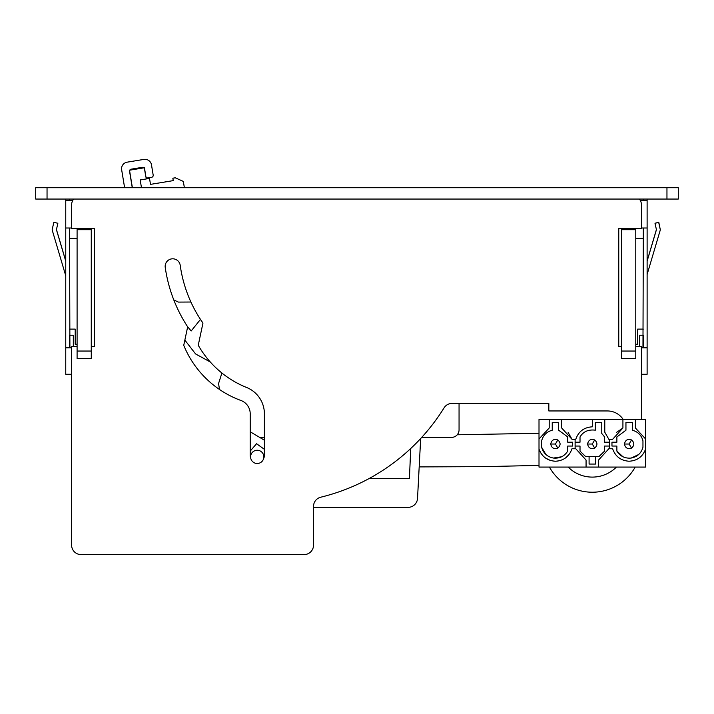 <?xml version="1.0" encoding="UTF-8"?>
<svg xmlns="http://www.w3.org/2000/svg" width="714" height="714" viewBox="0 0 714 714"><rect width="100%" height="100%" fill="white"/><g stroke="black" fill="none" stroke-linecap="round" stroke-linejoin="round"><path stroke-width="1.07" d="M65.75 199.054L65.75 374.279L71.614 374.279L71.614 545.139A9.452 9.452 0 0 0 81.057 554.591L304.084 554.591A9.452 9.452 0 0 0 313.526 545.139L313.526 506.396A9.452 9.452 0 0 1 320.738 497.212A201.41 201.41 0 0 0 444.081 407.855A9.452 9.452 0 0 1 452.105 403.392L548.834 403.392L548.834 410.952L548.834 403.392L459.057 403.392L459.057 429.846A7.559 7.559 0 0 1 451.498 437.405L421.697 437.405M621.599 346.692L618.761 346.692L618.761 228.56L641.449 228.56L641.449 227.998L647.116 227.998L647.116 347.825L641.449 347.825M173.797 299.934L178.411 302.093L190.906 302.022A132.304 132.304 0 0 1 180.214 265.322A132.304 132.304 0 0 0 202.963 323.067L198.251 345.246A97.336 97.336 0 0 0 246.607 387.479A28.346 28.346 0 0 1 264.394 413.781L264.394 455.362A7.086 7.086 0 0 1 263.582 458.656M259.691 437.405L264.394 437.405M459.057 429.846L459.057 403.392M141.47 187.711L140.185 179.946L149.512 178.411L150.493 184.373L173.243 180.624L172.842 178.205L175.269 177.804L183.337 181.418L184.373 187.711M263.823 456.88A6.613 6.613 0 0 0 257.21 450.257A6.613 6.613 0 0 0 250.596 456.88A6.613 6.613 0 0 0 257.21 463.493A6.613 6.613 0 0 0 263.823 456.88M250.212 451.096L256.558 443.715L264.394 449.338M264.394 440.19L250.212 431.791M219.528 389.505L218.546 383.579L221.911 373.029M195.565 353.93L210.255 361.971L195.565 353.93L184.855 340.105M187.496 326.584L191.173 330.984L200.473 319.39M150.493 184.373L173.243 180.624M132.268 187.711L129.573 171.351A1.892 1.892 0 0 1 131.135 169.173L142.327 167.335A1.892 1.892 0 0 1 144.496 168.888L145.727 176.349A1.892 1.892 0 0 0 147.896 177.911L151.627 177.295A1.892 1.892 0 0 0 153.18 175.117L151.493 164.863A6.613 6.613 0 0 0 143.889 159.409L127.11 162.176A6.613 6.613 0 0 0 121.657 169.78L124.611 187.711M666.956 187.711L678.3 187.711L678.3 199.054L35.7 199.054L35.7 187.711L666.956 187.711L666.956 199.054M65.75 227.998L71.614 227.998L69.535 227.998L69.901 347.825A5.667 5.667 0 0 1 69.535 345.817L69.535 335.232L73.31 335.232L73.31 346.576L77.094 346.576M78.977 228.56L78.977 229.694M82.396 228.56A1.508 1.508 0 0 0 82.19 229.319L82.19 229.694M88.813 229.319A1.508 1.508 0 0 0 88.607 228.56M641.449 227.998L643.332 227.998L642.966 347.825A5.667 5.667 0 0 0 643.332 345.817L643.332 335.232L639.557 335.232L639.557 346.576L635.772 346.576M630.676 229.694L630.676 229.319A1.508 1.508 0 0 0 630.471 228.56M633.889 228.56L633.889 229.694M369.468 478.353L409.425 478.353L410.728 448.508M313.526 507.342L408.096 507.342A9.452 9.452 0 0 0 417.529 498.381L420.671 438.521M81.057 554.591L304.084 554.591M77.094 346.692L71.614 346.692L71.614 545.139M73.667 199.054A9.452 9.452 0 0 0 71.614 204.936L71.614 228.56L94.293 228.56L94.293 346.692L91.267 346.692M641.449 228.56L641.449 204.936A9.452 9.452 0 0 0 639.387 199.054M641.449 419.457L641.449 346.692L635.772 346.692M250.668 457.852A7.086 7.086 0 0 1 250.212 455.362L250.212 413.781A14.173 14.173 0 0 0 240.921 400.474A98.282 98.282 0 0 1 183.739 345.326L187.666 326.842A146.477 146.477 0 0 1 165.237 267.438A7.559 7.559 0 0 1 171.663 258.879A7.559 7.559 0 0 1 180.214 265.322M548.834 410.952L607.427 410.952A18.903 18.903 0 0 1 623.206 419.457M616.414 467.081A34.022 34.022 0 0 1 568.192 467.081M635.183 467.081A49.141 49.141 0 0 1 549.423 467.081M65.75 260.976L56.46 229.596M57.825 223.241L54.139 222.42M647.116 274.471L660.334 229.846L658.692 222.429L654.997 223.25L656.434 229.703L647.116 261.163M643.332 199.054L643.332 200.589M647.116 199.054L647.116 200.589L640.387 200.589M647.116 347.825L647.116 374.279L641.449 374.279M643.332 329.109L637.664 329.109L637.664 344.228L635.772 344.228M643.332 238.396L635.772 238.396M624.438 228.56L624.438 229.694M647.116 200.589L647.116 227.998M655.131 223.223L658.79 222.241L660.307 229.738M647.116 260.976L656.407 229.596M65.75 275.8L52.14 229.854L53.809 222.349L57.861 223.25L56.433 229.703L65.75 261.163M69.535 199.054L69.535 200.589M65.75 200.589L72.667 200.589M69.535 238.396L77.094 238.396M65.75 347.825L71.614 347.825M69.535 329.109L75.202 329.109L75.202 344.228L77.094 344.228M89.375 229.694L89.375 228.56M132.393 187.711L129.511 170.209L144.433 167.754L146.272 178.937M91.267 351.038L77.094 351.038L77.094 358.598L91.267 358.598L91.267 229.694L77.094 229.694L77.094 228.56M77.094 351.038L77.094 229.694M621.599 351.038L635.772 351.038L635.772 358.598L621.599 358.598L621.599 229.694L635.772 229.694L635.772 228.56M635.772 351.038L635.772 229.694M577.662 419.457L570.093 419.457M539.008 438.976L549.209 427.998L549.209 419.457L539.008 419.457L539.008 449.07C541.881 456.755 547.415 460.807 555.617 461.226C563.801 460.655 569.263 456.496 571.985 448.749L575.109 448.749L575.109 439.297L571.985 439.297L561.686 427.998L561.686 419.457L622.92 419.457L622.92 427.998L612.621 439.297L609.506 439.297L609.506 448.749L612.621 448.749C615.343 456.496 620.805 460.646 628.998 461.226C637.191 460.807 642.725 456.755 645.599 449.07L645.599 419.457L645.599 449.07C642.716 456.737 637.183 460.789 628.998 461.226C620.814 460.637 615.361 456.478 612.621 448.749M645.599 438.976L635.398 427.998L635.398 419.457L645.599 419.457L645.599 467.081L539.008 467.081L539.008 449.07M622.92 419.457L635.398 419.457M611.96 442.207L616.878 442.207L616.878 436.95L625.946 430.221L625.946 422.474L632.372 422.474L632.372 430.221C637.888 431.738 641.422 435.254 642.957 440.77L642.957 447.276C641.234 453.256 637.316 456.844 631.212 458.049C625.027 458.647 620.243 456.326 616.878 451.096L616.878 446.054L611.96 446.054L611.96 442.207M549.209 419.457L561.686 419.457M572.646 446.054L567.737 446.054L567.737 451.096C564.372 456.326 559.589 458.647 553.395 458.049C547.29 456.844 543.381 453.256 541.649 447.276L541.649 440.77C543.193 435.254 546.719 431.738 552.234 430.221L552.234 422.474L558.66 422.474L558.66 430.221L567.737 436.95L567.737 442.207L572.646 442.207L572.646 446.054M568.165 432.443L571.985 439.297M575.109 439.297L575.77 439.297C578.527 431.488 584.034 427.329 592.308 426.82L592.308 419.457M575.109 442.207L580.018 442.207L580.018 436.95C583.231 431.586 588.336 429.328 595.333 430.176L595.333 422.474L601.759 422.474L601.759 433.46L604.588 436.95L604.588 442.207L609.506 442.207M604.776 419.457L604.776 432.184L608.846 439.297L609.506 439.297M616.45 432.443L622.92 427.998M609.506 448.749L608.846 448.749L598.546 460.048L598.546 467.081L586.069 467.081L586.069 460.048L575.77 448.749L575.109 448.749M616.878 436.95L617.199 436.424M625.348 430.372L625.946 430.221M638.744 454.47L631.212 458.049M622.974 456.781L616.878 451.096M571.985 448.749L571.379 450.498M569.692 453.676L565.997 457.603M560.954 460.316L557.482 461.101M555.617 461.226L553.787 461.146M550.244 460.414L545.425 457.995M541.399 453.943L539.659 450.837M561.632 456.781L553.395 458.049M545.871 454.47L541.649 447.276M558.66 430.221L559.267 430.372M567.416 436.424L567.737 436.95M604.124 436.192L604.588 436.95M580.018 436.95L580.339 436.415M609.506 446.054L604.588 446.054L604.588 451.096L599.037 456.496L595.521 456.496L595.521 464.055L589.095 464.055L589.095 456.496L585.569 456.496L580.018 451.096L580.018 446.054L575.109 446.054M595.521 456.496L589.095 456.496M587.577 444.028C588.434 440.047 590.799 438.682 594.664 439.931C597.68 442.662 597.68 445.384 594.664 448.115C590.799 449.365 588.434 447.999 587.577 444.028L592.308 444.028L594.664 439.931M624.438 444.028C625.294 440.047 627.651 438.682 631.524 439.931C634.541 442.662 634.541 445.384 631.524 448.115C627.651 449.365 625.294 447.999 624.438 444.028L629.159 444.028L631.524 439.931M550.726 444.028C551.583 440.047 553.939 438.682 557.812 439.931C560.829 442.662 560.829 445.384 557.812 448.115C553.939 449.365 551.583 447.999 550.726 444.028L555.447 444.028L557.812 439.931M605.061 419.457L606.954 419.457L605.061 419.457M616.405 419.457L614.513 419.457L616.405 419.457M606.954 419.457L614.513 419.457M47.044 187.711L47.044 199.054M592.308 444.028L594.664 448.115M629.159 444.028L631.524 448.115M555.447 444.028L557.812 448.115M539.008 465.412L484.021 466.635L419.18 466.911M539.008 433.273L457.228 434.79"/></g></svg>
